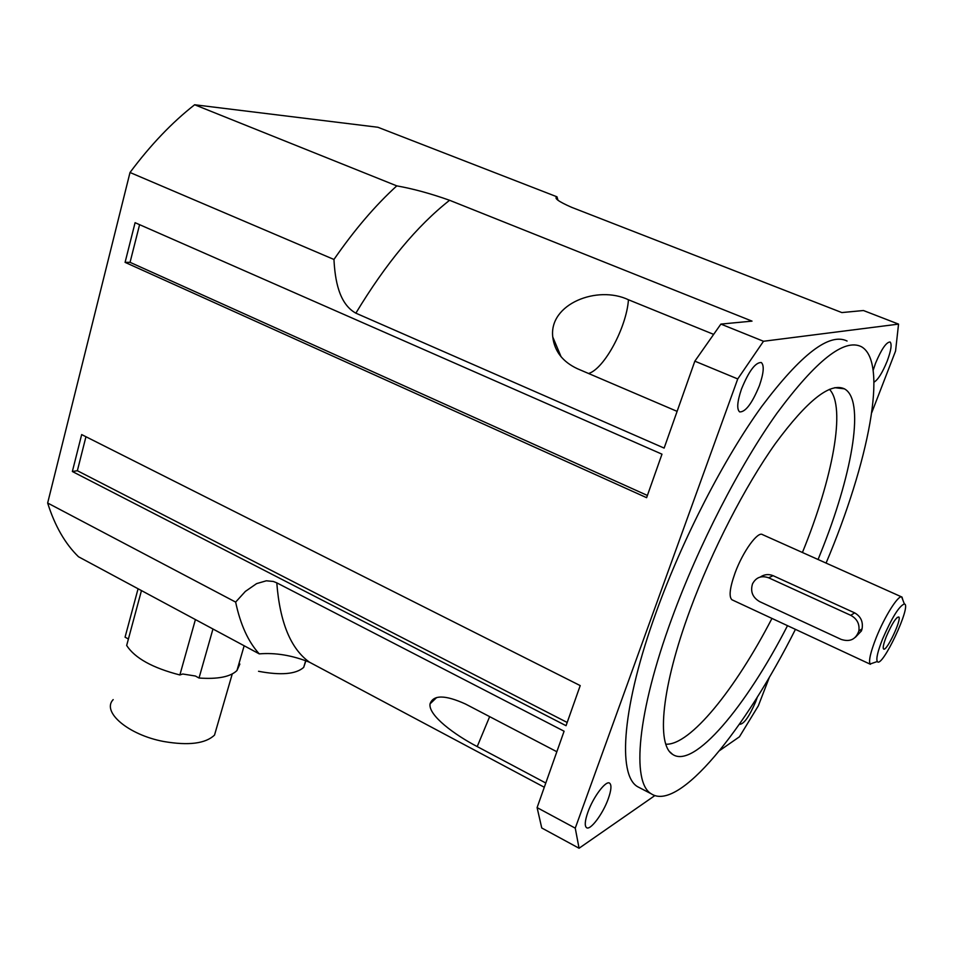 <?xml version="1.0" encoding="UTF-8"?>
<svg xmlns="http://www.w3.org/2000/svg" width="953" height="953" viewBox="0 0 953 953"><rect width="100%" height="100%" fill="white"/><g stroke="black" fill="none" stroke-linecap="round" stroke-linejoin="round"><path stroke-width="1.43" d="M665.837 744.198C690.103 745.556 735.359 689.21 771.954 618.426M802.414 552.49C832.636 478.597 846.383 406.919 829.444 389.324M732.416 599.997L731.928 599.771C728.735 596.792 729.784 587.846 735.085 572.908C742.828 551.62 757.885 530.833 762.555 534.645L901.657 596.923C898.071 595.184 884.479 616.805 876.188 637.724C870.554 652.114 868.528 660.882 870.125 664.015L874.318 662.549M795.433 629.361C744.841 730.153 678.596 812.206 651.185 793.778C631.422 782.353 637.069 712.987 671.913 618.259C698.537 545.366 739.683 465.398 777.171 412.935C816.256 360.305 844.322 338.22 861.381 346.689C888.815 362.009 868.433 463.063 826.072 563.08M818.079 559.506L823.463 545.998C853.173 470.055 864.824 399.676 844.394 388.824C830.23 382.201 807.274 400.391 775.516 443.383C745.127 486.078 711.962 550.453 690.222 609.527C661.596 686.732 656.26 744.627 672.556 754.335C693.784 769.309 746.008 706.685 787.512 625.668M760.303 577.03C764.306 574.337 768.547 573.885 773.05 575.66L854.662 612.874C860.797 616.412 863.263 621.749 862.06 628.885L861.417 630.946L855.353 637.319M768.654 577.804L850.731 615.316C857.081 618.783 859.785 624.012 858.856 630.981C855.842 639.427 849.945 642.239 841.165 639.403L759.612 601.605C752.548 597.412 750.19 591.479 752.536 583.82C756.086 577.292 761.447 575.29 768.654 577.804L773.05 575.66M886.421 636.306C892.079 623.453 896.225 617.02 898.858 616.984C901.788 619.39 886.957 650.947 883.741 649.136C882.538 648.243 883.431 643.966 886.421 636.306M882.597 638.975C891.877 617.663 899.132 605.989 904.361 603.952C912.152 604.714 881.811 669.244 877.296 661.513C875.986 658.809 877.749 651.292 882.597 638.975M902.896 600.152L902.014 597.078M759.422 385.608C752.108 403.405 745.52 412.172 739.635 411.91C736.621 409.194 737.229 401.582 741.482 389.062C748.855 371.074 755.479 362.223 761.316 362.533C764.366 365.38 763.734 373.076 759.422 385.608M757.29 697.191L755.777 701.515C749.475 716.132 744.222 723.72 740.028 724.28L739.659 723.887M873.186 370.252L875.521 363.284C881.43 349.203 886.278 342.115 890.078 341.984C892.056 344.093 891.103 350.442 887.219 361.032C882.442 372.694 878.047 379.747 874.008 382.189M608.264 798.793C602.939 813.91 590.193 830.909 586.488 827.621C584.475 825.786 584.939 820.664 587.87 812.242C593.242 796.875 606.108 779.899 609.706 783.235C611.731 785.117 611.254 790.311 608.264 798.793M640.738 788.334L637.557 786.678C617.199 774.956 622.154 705.458 656.617 610.968C682.944 538.242 724.03 458.607 761.721 406.478C801.056 354.182 829.503 332.371 847.074 341.031M719.586 750.595L739.433 736.8L758.35 705.792L769.452 677.083M579.067 848.241L541.745 827.978L537.099 807.608L575.255 828.157L579.067 848.241L654.854 795.588M871.745 412.637L895.558 351.061L898.548 324.115L863.442 310.523L841.844 312.572L571.514 207.277C558.577 201.571 553.729 198.093 556.993 196.818L557.946 200.142M737.741 378.937L694.844 361.163L720.885 324.091L763.496 341.269L737.741 378.937L575.255 828.157M537.099 807.608L564.093 731.225L276.787 582.843L273.344 581.473L266.34 580.794L256.607 583.617L245.35 591.42L235.641 602.093L47.65 503.017L130.013 172.493L333.955 259.466C354.349 229.971 375.291 205.443 396.782 185.871C413.006 188.742 430.613 193.542 449.59 200.285L752.024 321.125L720.885 324.091M544.294 787.249L309.499 662.216C292.166 655.33 275.417 652.543 259.264 653.877C248.28 641.881 240.406 624.62 235.641 602.093M47.65 503.017C54.833 525.842 65.114 543.746 78.491 556.755L259.264 653.877M333.955 259.466C335.015 279.705 338.839 303.804 355.862 313.168L664.134 448.089L694.844 361.163M566.046 725.698L580.21 685.6L81.672 434.58L72.357 471.509L566.046 725.698M125.081 262.361L646.61 497.68L661.978 454.176L135.088 222.692L125.081 262.361L130.061 262.337L139.591 224.67M763.496 341.269L898.548 324.115M677.106 411.362L577.423 368.728C562.711 361.854 554.491 351.264 552.752 336.945C548.857 303.936 597.4 284.899 628.456 299.766L713.38 334.265M545.795 783.021L477.215 746.58C454.581 734.799 428.183 715.358 430.041 703.874C433.258 694.713 445.087 694.773 465.505 704.029L556.85 751.738M396.782 185.871L194.638 104.759L377.9 127.261L556.993 196.818M130.013 172.493C150.491 145.035 172.028 122.449 194.638 104.759M647.397 495.453L130.061 262.337M567.19 722.469L77.36 470.722L72.357 471.509M85.949 436.736L77.36 470.722M258.549 671.293C280.932 675.522 295.978 674.224 303.673 667.398L305.973 660.536M141.461 590.586L126.666 645.479C134.838 658.106 152.575 667.934 179.867 674.962L182.726 673.997L195.413 676.022L199.022 678.024C217.796 679.346 230.435 676.844 236.963 670.543L239.87 664.05L238.965 663.645M182.726 673.997L195.413 676.022M113.181 699.609C101.316 711.855 128.381 734.942 163.749 741.505C188.587 745.77 205.514 743.638 214.52 735.085L217.213 725.793M125.367 636.008L125.057 637.176L128.405 638.998M212.96 629.004L199.022 678.024M138.078 588.763L125.057 637.176M195.413 619.569L179.867 674.962M854.662 612.874L850.731 615.316M588.585 373.505C604.238 368.859 626.49 327.51 628.456 299.766M477.215 746.58L489.651 716.644M309.499 662.216C290.76 648.862 279.848 622.404 276.787 582.843M355.862 313.168C385.858 263.457 417.104 225.825 449.59 200.285M669.959 751.965L672.556 754.335M834.745 387.68L844.394 388.824M862.06 628.885L858.856 630.981M898.858 616.984L897.142 617.473M883.741 649.136L883.193 647.933M904.361 603.952L901.669 596.923M877.296 661.513L870.125 664.015M731.928 599.771L870.411 664.289M637.557 786.678L651.185 793.778M552.752 336.945L561.114 356.827M436.653 697.536L430.041 703.862M305.77 660.453L303.673 667.398M232.246 673.974L214.52 735.085M244.159 645.765L236.963 670.543"/></g></svg>
